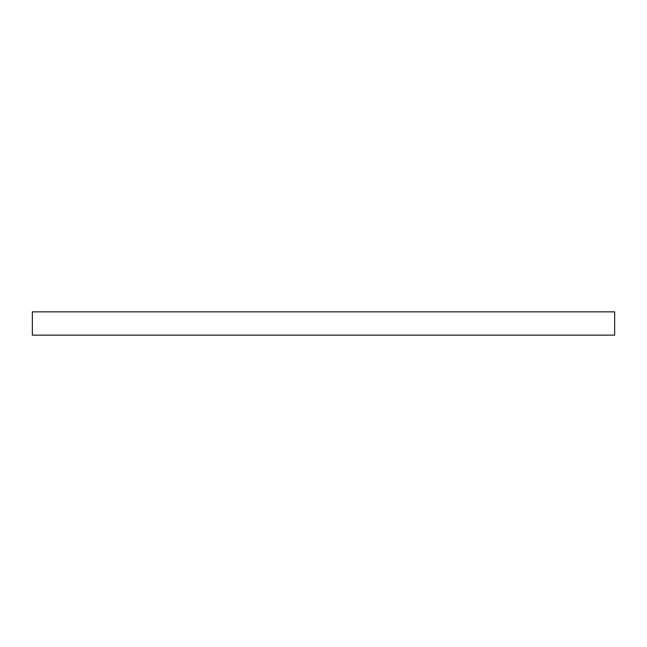<?xml version="1.0" encoding="UTF-8"?>
<svg xmlns="http://www.w3.org/2000/svg" width="647" height="647" viewBox="0 0 647 647"><rect width="100%" height="100%" fill="white"/><g stroke="black" fill="none" stroke-linecap="round" stroke-linejoin="round"><path stroke-width="0.97" d="M32.35 311.854L614.65 311.854L614.65 335.146L32.35 335.146L32.35 311.854"/></g></svg>
